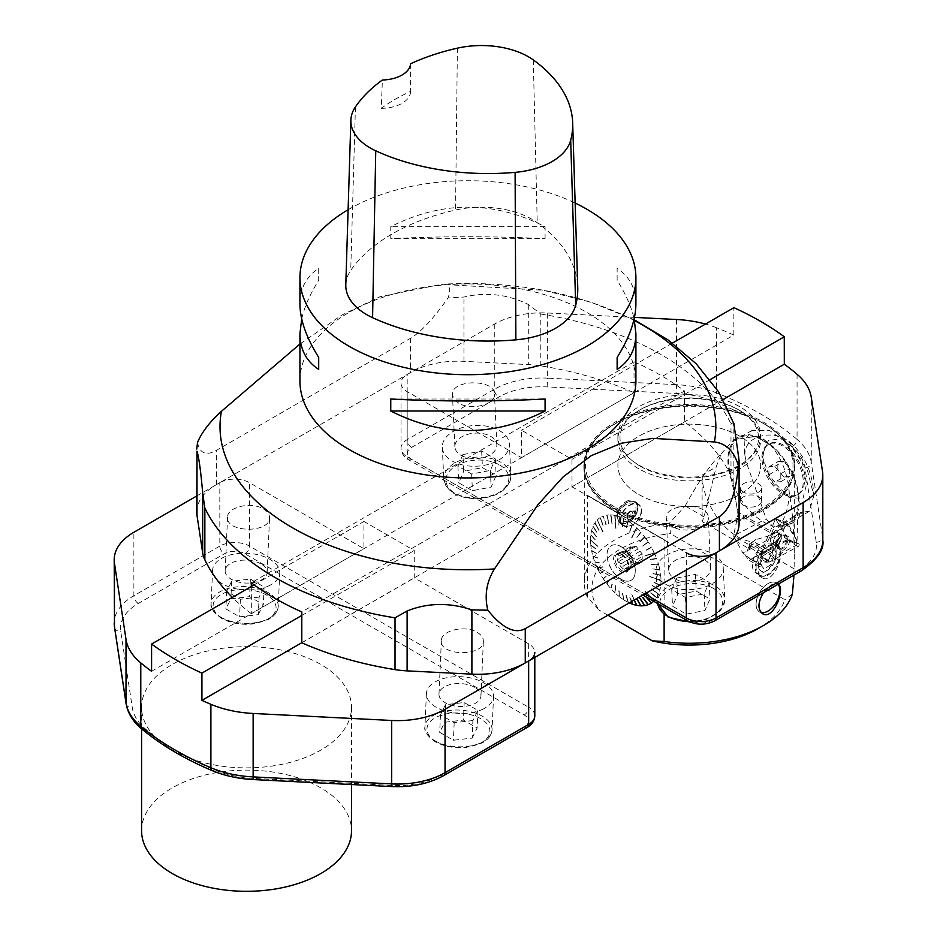 <?xml version="1.0" encoding="UTF-8"?>
<svg xmlns="http://www.w3.org/2000/svg" width="937" height="937" viewBox="0 0 937 937"><rect width="100%" height="100%" fill="white"/><g stroke="black" fill="none" stroke-linecap="round" stroke-linejoin="round"><path stroke-width="0.7" stroke-dasharray="4.68 3.51" d="M251.315 586.48L251.315 613.653L634.044 392.685L634.044 361.823L251.315 582.791M634.044 361.823A272.972 157.603 180 0 1 684.525 390.963L301.796 611.931M684.525 390.963L684.525 421.826A272.972 157.603 180 0 1 730.989 475.656A67.195 38.792 180 0 1 733.167 482.637L738.836 520.035A67.195 38.792 180 0 1 739.094 523.42M301.796 642.794L684.525 421.826M251.315 613.653A272.972 157.603 180 0 1 232.388 597.408M197.508 442.58C199.839 453.496 206.14 456.085 216.424 450.346L410.57 338.245C421.041 332.014 433.526 318.58 448.015 297.943C451.552 288.186 449.338 283.653 441.386 284.321L379.754 296.83L341.782 315.09L299.934 344.031M196.747 512.059A67.195 38.792 180 0 1 216.424 484.628L410.57 372.539A67.195 38.792 180 0 1 463.944 361.331L528.726 364.598A67.195 38.792 180 0 1 540.801 365.863A272.972 157.603 180 0 1 634.044 392.685M540.801 365.863L540.801 314.071L528.726 304.689C508.088 294.347 486.49 291.794 463.944 297.041L448.015 297.943M733.858 423.524L733.167 422.728L730.989 423.875L730.989 475.656M458.603 403.097L454.164 399.326L452.466 394.864C450.732 379.298 494.771 378.583 494.478 394.172C495.814 404.69 470.901 410.886 458.603 403.097M263.414 508.932C267.56 511.403 269.61 514.366 269.551 517.81C269.879 533.399 225.84 532.79 227.55 517.224C227.199 506.976 251.456 501.377 263.414 508.932M672.415 526.547L667.976 522.764L666.277 518.302C664.544 502.747 708.583 502.021 708.29 517.622C709.625 528.128 684.713 534.336 672.415 526.547M477.226 632.381C481.372 634.853 483.41 637.816 483.363 641.248C483.691 656.849 439.652 656.228 441.362 640.662C441.011 630.425 465.267 624.815 477.226 632.381M462.925 454.586L481.653 450.978L495.368 458.896L490.356 470.421L471.639 474.028L457.924 466.111L462.925 454.586L463.71 471.264L482.426 467.657L496.142 475.574L491.14 487.099L472.412 490.707L458.697 482.789L463.71 471.264M457.924 466.111L458.697 482.789M481.653 450.978L482.426 467.657M495.368 458.896L496.142 475.574M490.356 470.421L491.14 487.099M471.639 474.028L472.412 490.707M461.039 455.288A21.001 12.743 -2.7 0 0 484.171 457.303A21.001 12.743 -2.7 0 0 496.844 444.852A21.001 12.743 -2.7 0 0 475.27 433.105A21.001 12.743 -2.7 0 0 454.89 446.808A21.001 12.743 -2.7 0 0 461.039 455.288M452.114 432.121A33.591 20.391 177.3 0 1 488.259 426.511A33.591 20.391 177.3 0 1 509.423 444.267A33.591 20.391 177.3 0 1 476.816 466.193A33.591 20.391 177.3 0 1 442.311 447.394A33.591 20.391 177.3 0 1 452.114 432.121M259.104 597.092L240.376 599.258L226.66 591.341L231.662 581.245L250.39 579.078L264.105 586.995L259.104 597.092L258.319 614.66L239.603 616.827L225.887 608.909L230.889 598.813L249.605 596.646L263.32 604.564L258.319 614.66M264.105 586.995L263.32 604.564M240.376 599.258L239.603 616.827M226.66 591.341L225.887 608.909M231.662 581.245L230.889 598.813M250.39 579.078L249.605 596.646M260.99 563.933A21.001 11.467 2.5 0 0 238.361 560.701A21.001 11.467 2.5 0 0 225.185 570.668A21.001 11.467 2.5 0 0 245.658 583.06A21.001 11.467 2.5 0 0 267.139 572.53A21.001 11.467 2.5 0 0 260.99 563.933M269.915 585.309A33.591 18.353 -177.5 0 1 232.95 588.073A33.591 18.353 -177.5 0 1 212.594 570.118A33.591 18.353 -177.5 0 1 246.97 553.263A33.591 18.353 -177.5 0 1 279.73 573.081A33.591 18.353 -177.5 0 1 269.915 585.309M676.737 578.035L695.453 574.428L709.18 582.345L704.167 593.871L685.451 597.478L671.735 589.56L676.737 578.035L677.521 594.702L696.238 591.095L709.953 599.012L704.952 610.537L686.224 614.145L672.508 606.227L677.521 594.702M671.735 589.56L672.508 606.227M695.453 574.428L696.238 591.095M709.18 582.345L709.953 599.012M704.167 593.871L704.952 610.537M685.451 597.478L686.224 614.145M674.851 578.738A21.001 12.743 -2.7 0 0 697.983 580.741A21.001 12.743 -2.7 0 0 710.656 568.302A21.001 12.743 -2.7 0 0 689.082 556.555A21.001 12.743 -2.7 0 0 668.702 570.258A21.001 12.743 -2.7 0 0 674.851 578.738M665.926 555.559A33.591 20.391 177.3 0 1 702.071 549.949A33.591 20.391 177.3 0 1 723.235 567.717A33.591 20.391 177.3 0 1 690.628 589.642A33.591 20.391 177.3 0 1 656.123 570.844A33.591 20.391 177.3 0 1 665.926 555.559M472.904 720.53L454.187 722.696L440.472 714.779L445.473 704.694L464.202 702.516L477.917 710.433L472.904 720.53L472.131 738.098L453.414 740.265L439.699 732.347L444.7 722.263L463.417 720.084L477.132 728.014L472.131 738.098M477.917 710.433L477.132 728.014M454.187 722.696L453.414 740.265M440.472 714.779L439.699 732.347M445.473 704.694L444.7 722.263M464.202 702.516L463.417 720.084M474.801 687.371A21.001 11.467 2.5 0 0 452.173 684.139A21.001 11.467 2.5 0 0 438.996 694.106A21.001 11.467 2.5 0 0 459.458 706.498A21.001 11.467 2.5 0 0 480.95 695.968A21.001 11.467 2.5 0 0 474.801 687.371M483.726 708.759A33.591 18.353 -177.5 0 1 446.762 711.511A33.591 18.353 -177.5 0 1 426.405 693.556A33.591 18.353 -177.5 0 1 460.781 676.701A33.591 18.353 -177.5 0 1 493.53 696.519A33.591 18.353 -177.5 0 1 483.726 708.759M634.361 319.857L590.825 302.171L543.12 290.224L441.386 284.321A247.907 143.127 0 0 1 634.525 320.641M299.934 380.937A167.981 96.991 180 0 1 403.636 291.337A167.981 96.991 180 0 1 586.703 312.361A167.981 96.991 180 0 1 635.907 380.937M348.119 209.724A167.981 96.991 180 0 1 575.142 203.048M301.702 318.861C304.443 306.844 310.112 293.995 318.697 280.315L318.697 268.31C306.305 276.45 300.051 288.35 299.934 304.01M635.907 304.01C635.778 288.35 629.523 276.45 617.132 268.31L617.132 280.315C625.729 293.995 631.397 306.844 634.138 318.861M545.076 238.701L545.076 226.707C493.635 200.647 442.194 200.647 390.764 226.707L390.764 238.701C442.194 236.077 493.635 236.077 545.076 238.701L390.764 238.701M345.8 284.766A71.399 41.216 180 0 1 350.731 270.442A184.788 106.689 180 0 1 455.546 210.04A71.399 41.216 180 0 1 537.241 222.678A184.788 106.689 180 0 1 577.742 287.448M410.582 63.751L410.605 91.381A180.595 104.265 0 0 0 381.265 108.317L382.39 80.008M410.605 91.381A29.398 16.971 180 0 1 381.265 108.317M545.076 226.707L390.764 226.707M617.132 280.315L617.132 268.31M390.764 399.01L545.076 399.01M318.697 268.31L318.697 280.315M797.059 374.25L797.059 439.394A304.478 175.781 0 0 0 716.465 392.861L716.465 327.716A304.478 175.781 180 0 1 733.835 335.071L521.511 457.654L521.511 430.224L571.992 459.364L571.992 486.795L723.188 399.502M571.992 486.795L686.317 552.807L686.317 569.954M716.465 327.716A83.99 48.49 0 0 0 705.409 324.05M634.454 317.385L547.653 312.993A67.195 38.792 0 0 0 494.279 324.214L407.185 374.495A21.001 12.122 0 0 0 401.024 383.069A21.001 12.122 0 0 0 407.185 391.643L521.511 457.654M733.917 335.106A304.478 175.781 0 0 0 733.835 335.071L733.917 307.676M784.257 336.734L784.257 364.165A304.478 175.781 180 0 1 784.316 364.212L784.257 364.165M744.142 415.114A105.412 60.858 0 0 0 637.675 414.025A105.412 60.858 0 0 0 583.88 467.083A105.412 60.858 0 0 0 614.754 510.115A105.412 60.858 0 0 0 729.63 523.303A105.412 60.858 0 0 0 794.705 467.083A105.412 60.858 0 0 0 783.683 439.992A298.177 172.15 180 0 1 791.847 446.586A77.689 44.859 180 0 1 804.988 467.891L816.268 542.312A60.893 35.161 180 0 1 798.664 570.235L711.558 620.528A14.699 8.492 180 0 1 690.78 620.528L411.636 459.364A14.699 8.492 180 0 1 411.636 447.371L498.742 397.077A60.893 35.161 180 0 1 547.103 386.911L676.01 393.423A77.689 44.859 180 0 1 712.916 401.013A298.177 172.15 180 0 1 744.142 415.114C761.394 420.713 774.571 429.005 783.683 439.992M638.811 494.513A71.399 41.216 0 0 0 716.618 503.45A71.399 41.216 0 0 0 760.68 465.373A71.399 41.216 0 0 0 689.292 424.145A71.399 41.216 0 0 0 617.893 465.373A71.399 41.216 0 0 0 638.811 494.513A71.399 41.216 0 0 0 716.618 503.45A71.399 41.216 0 0 0 760.68 465.373A71.399 41.216 0 0 0 689.292 424.145A71.399 41.216 0 0 0 617.893 465.373A71.399 41.216 0 0 0 638.811 494.513M614.754 508.404A105.412 60.858 0 0 0 729.63 521.593A105.412 60.858 0 0 0 794.705 465.373A105.412 60.858 0 0 0 689.292 404.515A105.412 60.858 0 0 0 583.88 465.373A105.412 60.858 0 0 0 614.754 508.404M638.811 465.021A71.399 41.216 0 0 0 716.618 473.958A71.399 41.216 0 0 0 760.68 435.881A71.399 41.216 0 0 0 689.292 394.664A71.399 41.216 0 0 0 617.893 435.881A71.399 41.216 0 0 0 638.811 465.021M733.847 335.059L733.847 307.629M672.403 343.106L521.511 430.224M710.059 379.649L571.992 459.364M189.789 758.244A104.967 60.6 0 0 0 296.853 760.457A104.967 60.6 0 0 0 351.516 707.271A104.967 60.6 0 0 0 246.548 646.671A104.967 60.6 0 0 0 141.581 707.271A104.967 60.6 0 0 0 153.703 735.533C162.406 744.575 174.446 752.153 189.789 758.244A298.177 172.15 180 0 0 214.608 769.956A6.301 3.034 -67.1 0 1 212.16 770.612M141.581 830.709A104.967 60.6 180 0 1 246.548 770.109A104.967 60.6 180 0 1 351.516 830.709M196.747 495.989L219.82 482.672L219.82 546.107L133.874 595.721L133.874 532.286M534.804 657.423L534.804 652.41A21.001 12.122 0 0 0 528.655 643.836L414.248 577.778L414.248 550.523L363.919 521.464L363.919 548.719L249.511 482.672A21.001 12.122 0 0 0 219.82 482.672M301.796 615.445L414.248 550.523M254.114 584.864L363.919 521.464M151.583 671.314L363.919 548.719M301.796 642.712L414.248 577.778M615.937 507.713A103.726 59.886 0 0 0 762.636 507.713A103.726 59.886 0 0 0 762.636 423.02L762.636 423.02A103.726 59.886 0 0 0 615.937 423.02A103.726 59.886 0 0 0 615.937 507.713M743.638 505.312A10.494 6.067 180 0 1 740.558 501.026A10.494 6.067 180 0 1 751.064 494.97A10.494 6.067 180 0 1 761.558 501.026A10.494 6.067 180 0 1 755.081 506.624A10.494 6.067 180 0 1 743.638 505.312M721.303 453.578L733.87 439.711L755.515 436.431M685.205 505.945C697.515 483.07 709.532 465.595 721.256 453.543L716.149 467.001L702.118 475.106L702.118 521.569L704.074 516.849L716.149 467.001M669.568 523.104A104.991 60.612 0 0 0 584.301 582.638A104.991 60.612 0 0 0 587.37 597.197L599.176 610.186A97.436 56.255 180 0 1 670.423 533.621L669.557 523.104L685.216 505.945M587.358 597.174L587.358 495.333L664.087 539.63L664.122 614.379M755.491 436.443L770.741 445.239C781.622 457.994 787.794 473.853 789.282 492.827C792.608 511.415 794.26 533.516 794.283 559.131L793.967 575.084M755.491 436.361L763.526 439.148L770.776 445.18M763.526 423.536A104.991 60.612 180 0 1 763.538 423.536A104.991 60.612 180 0 1 794.283 466.392A104.991 60.612 180 0 1 689.292 527.016A104.991 60.612 180 0 1 584.301 466.392A104.991 60.612 180 0 1 615.047 423.536A104.991 60.612 180 0 1 763.526 423.536L763.538 423.536M775.859 545.24L778.061 545.732C786.963 549.668 773.821 585.672 762.015 577.684C753.395 573.667 760.668 553.486 770.589 547.454L775.859 545.24M763.514 592.664L770.589 585.133L775.953 583.06L778.378 584.079M628.048 500.639C621.161 503.755 617.401 509.096 616.792 516.674L619.064 522.354C626.42 529.124 645.206 508.44 635.216 501.67L628.048 500.639M758.185 628.586A97.436 56.255 180 0 0 784.878 599.703L670.435 533.645M607.926 615.211L599.188 610.163M792.397 594.046L784.866 599.727M794.189 568.876L751.579 544.28L749.635 549L702.118 521.569M749.635 549L749.635 543.835L752.024 542.453L751.579 544.28M752.024 542.453L755.609 539.653L749.635 543.835M789.259 492.827C788.544 513.218 781.716 527.601 768.785 535.964L755.609 539.653M664.087 539.63L587.394 495.345M590.802 534.945L595.663 540.485A195.165 119.128 137.3 0 1 595.698 540.251L590.802 534.945A49.825 28.766 60 0 1 591.587 530.635L596.33 536.749A195.165 102.941 142.1 0 1 596.389 536.526L591.645 530.424A49.825 28.766 60 0 1 592.945 526.559L597.443 533.387A195.165 85.513 146.6 0 1 597.525 533.2L593.027 526.36A49.825 28.766 60 0 1 594.808 523.01L598.977 530.471A195.165 67.101 150.8 0 1 599.083 530.307L594.925 522.846A49.825 28.766 60 0 1 597.174 520.047L602.678 531.806A175.137 43.079 -25.1 0 1 602.807 531.677L597.174 520.047M591.645 530.424L592.278 531.232L591.587 530.635M593.027 526.36L593.683 527.051L592.945 526.559M594.925 522.846L595.545 523.596L594.808 523.01M597.876 520.726L597.302 519.918A49.825 28.766 60 0 1 599.985 517.716L603.217 526.125A195.165 28.52 158.9 0 1 603.369 526.02L600.137 517.622A49.825 28.766 60 0 1 603.194 516.064L605.864 524.767A195.165 8.972 163 0 1 606.028 524.697L605.864 524.767M600.137 517.622L600.5 518.583L599.985 517.716M615.176 516.299L615.832 528.363L614.754 515.35A49.825 28.766 60 0 0 610.842 514.881L610.936 515.783L610.643 514.87A49.825 28.766 60 0 0 606.953 515.081L607.34 515.994L606.766 515.116A49.825 28.766 60 0 0 603.369 516.006L603.651 516.955L603.194 516.064M614.965 515.397A49.825 28.766 60 0 1 619.029 516.533L618.865 525.13A195.165 63.95 -178.9 0 0 619.076 525.212L619.252 516.615A49.825 28.766 60 0 1 623.421 518.419L622.461 526.676A195.165 79.411 -173.4 0 0 622.683 526.781L623.644 518.524A49.825 28.766 60 0 1 625.74 519.66A49.825 28.766 60 0 1 627.849 520.949L626.103 528.761A195.165 93.243 -167.4 0 0 626.326 528.901L628.071 521.101A49.825 28.766 60 0 1 632.241 524.111L629.711 531.349A195.165 105.237 -160.7 0 0 629.922 531.525L632.452 524.287A49.825 28.766 60 0 1 636.528 527.847L631.679 537.51A175.137 103.375 26.6 0 0 631.889 537.709L636.528 527.847M619.252 516.615L619.38 517.493L619.029 516.533M623.644 518.524L623.691 519.367L623.421 518.419M628.071 521.101L627.802 521.745L627.849 520.949M632.452 524.287L632.1 524.837L632.241 524.111M636.516 528.691L636.738 528.046A49.825 28.766 60 0 1 640.639 532.087L636.61 537.897A195.165 122.97 -145.2 0 0 636.82 538.119L640.849 532.31A49.825 28.766 60 0 1 644.527 536.772L639.807 541.75A195.165 128.428 -136.5 0 0 639.994 541.996L644.715 537.018A49.825 28.766 60 0 1 648.111 541.844L642.759 545.896A195.165 131.485 -127.2 0 0 642.923 546.166L648.287 542.101A49.825 28.766 60 0 1 651.356 547.196L645.417 550.3A195.165 132.105 -117.6 0 0 645.57 550.569L651.508 547.466A49.825 28.766 60 0 1 654.178 552.748L644.703 555.864A175.137 116.891 71.9 0 0 644.832 556.145L654.178 552.748M640.849 532.31L640.545 532.884L640.639 532.087M644.715 537.018L644.34 537.498L644.527 536.772M653.745 553.181L654.307 553.041A49.825 28.766 60 0 1 656.568 558.429L649.704 559.53A195.165 125.991 -99.1 0 0 649.809 559.822L656.673 558.721A49.825 28.766 60 0 1 658.465 564.144L651.262 564.226A195.165 119.362 -90.6 0 0 651.344 564.507L658.547 564.425A49.825 28.766 60 0 1 659.847 569.801L652.398 568.864A195.165 110.484 -82.9 0 0 652.457 569.146L659.894 570.083A49.825 28.766 60 0 1 660.69 575.295L653.089 573.385A195.165 99.486 -75.8 0 0 653.112 573.655L660.714 575.564A49.825 28.766 60 0 1 660.972 580.565L649.728 576.36A175.137 77.666 110.5 0 0 649.728 576.618L660.972 580.565M656.673 558.721L655.947 558.464L656.568 558.429M658.547 564.425L657.879 564.355L658.465 564.144M659.894 570.083L659.156 569.602L659.847 569.801M660.714 575.564L660.011 575.271L660.69 575.295M660.269 580.413L660.972 580.823A49.825 28.766 60 0 1 660.714 585.508L653.112 581.772A195.165 71.868 -63.8 0 0 653.089 582.018L660.69 585.754A49.825 28.766 60 0 1 659.894 590.064L652.457 585.52A195.165 55.681 -58.6 0 0 652.398 585.73L659.847 590.287A49.825 28.766 60 0 1 658.547 594.152L651.344 588.869A195.165 38.253 -53.8 0 0 651.262 589.068L658.465 594.339A49.825 28.766 60 0 1 656.673 597.701L649.809 591.786A195.165 19.841 -49.3 0 0 649.704 591.95L656.568 597.865A49.825 28.766 60 0 1 654.307 600.652L644.832 591.188A175.137 0.668 135 0 0 644.703 591.317L654.307 600.652M660.69 585.754L659.988 585.238L660.714 585.508M659.847 590.287L659.156 589.678L659.894 590.064M658.465 594.339L657.879 593.461L658.547 594.152M656.568 597.865L655.947 597.103L656.673 597.701M653.604 599.973L654.178 600.793A49.825 28.766 60 0 1 653.698 601.249M650.84 602.222L651.508 602.983M647.666 603.803L648.287 604.634M644.34 604.681L639.936 598.193L644.715 605.583M640.545 604.915L636.75 598.356L640.849 605.829M636.305 604.412L636.738 605.349M632.112 603.217L632.452 604.166M629.289 602.878A49.825 28.766 60 0 1 628.071 602.292L626.326 595.592A195.165 126.671 -14.6 0 1 626.103 595.475L627.849 602.175A49.825 28.766 60 0 1 623.644 599.75L622.683 593.508A195.165 140.503 -8.7 0 1 622.461 593.355L623.421 599.61A49.825 28.766 60 0 1 619.252 596.588L619.076 590.907A195.165 152.497 -1.7 0 1 618.865 590.743L619.029 596.412A49.825 28.766 60 0 1 614.965 592.863L615.832 585.484A175.137 145.785 -173.2 0 1 615.621 585.285L614.965 592.863M627.849 602.175L628.024 601.449L628.071 602.292M623.421 599.61L623.468 598.813L623.644 599.75M619.029 596.412L619.158 595.686L619.252 596.588M614.965 592.008L614.754 592.652A49.825 28.766 60 0 1 610.842 588.612L612.166 584.372A195.165 170.229 17.4 0 1 611.966 584.138L610.643 588.389A49.825 28.766 60 0 1 606.953 583.927L608.98 580.518A195.165 175.687 30.7 0 1 608.792 580.272L606.766 583.681A49.825 28.766 60 0 1 603.369 578.867L606.028 576.36A195.165 178.744 46.7 0 1 605.864 576.103L603.194 578.597A49.825 28.766 60 0 1 600.137 573.514L603.369 571.968A195.165 179.365 64.5 0 1 603.217 571.687L599.985 573.233A49.825 28.766 60 0 1 597.302 567.951L602.807 567.131A175.137 159.302 -98.4 0 1 602.678 566.85L597.302 567.951M606.766 583.681L607.153 583.212L606.953 583.927M597.747 567.517L597.174 567.67A49.825 28.766 60 0 1 594.925 562.27L599.083 562.727A195.165 173.251 96.3 0 1 598.977 562.446L594.808 561.977A49.825 28.766 60 0 1 593.027 556.555L597.525 558.042A195.165 166.622 108.2 0 1 597.443 557.749L592.945 556.273A49.825 28.766 60 0 1 591.645 550.909L596.389 553.404A195.165 157.744 117.7 0 1 596.33 553.123L591.587 550.628A49.825 28.766 60 0 1 590.802 545.404L595.698 548.883A195.165 146.746 125.4 0 1 595.663 548.602L590.767 545.135A49.825 28.766 60 0 1 590.509 540.134L597.783 546.634A175.137 120.077 -48.2 0 1 597.783 546.376L590.509 540.134M594.808 561.977L595.428 561.942L594.925 562.27M592.945 556.273L593.601 556.355L593.027 556.555M591.587 550.628L592.278 550.815L591.645 550.909M590.767 545.135L591.47 545.439L590.802 545.404M591.212 540.286L590.509 539.876A49.825 28.766 60 0 1 590.767 535.191M704.074 516.849L685.228 505.968M767.965 545.943A17.85 10.307 -60 0 1 776.89 545.053A17.85 10.307 -60 0 1 776.89 565.667A17.85 10.307 -60 0 1 759.04 575.974A17.85 10.307 -60 0 1 756.311 561.661A17.85 10.307 -60 0 1 767.965 545.943M774.782 558.721A16.796 9.698 120 0 0 776.152 551.518A16.796 9.698 120 0 0 772.674 543.835A16.796 9.698 120 0 0 764.276 544.666A16.796 9.698 120 0 0 753.301 559.471A16.796 9.698 120 0 0 755.878 572.929A16.796 9.698 120 0 0 764.276 572.097A16.796 9.698 120 0 0 774.782 558.721M767.965 546.798A16.796 9.698 -60 0 1 776.363 545.966A16.796 9.698 -60 0 1 776.363 565.362A16.796 9.698 -60 0 1 759.567 575.06A16.796 9.698 -60 0 1 756.991 561.603A16.796 9.698 -60 0 1 767.965 546.798M702.118 475.106A50.399 29.094 -120 0 0 752.188 541.633M767.965 583.622A16.831 9.721 120 0 0 756.967 598.462A16.831 9.721 120 0 0 759.544 611.955A16.831 9.721 120 0 0 761.16 612.575A16.819 9.71 120 0 1 759.567 611.943A16.819 9.71 120 0 0 767.965 611.1A16.819 9.71 120 0 0 778.952 596.283A16.819 9.71 120 0 0 776.375 582.814A16.831 9.721 120 0 0 767.965 583.622M775.473 603.709A16.831 9.721 120 0 0 777.206 600.699M778.061 584.266A16.831 9.721 120 0 0 776.386 582.791A16.819 9.71 120 0 0 756.92 598.72A16.819 9.71 120 0 0 759.567 611.943L759.567 611.943A16.819 9.71 120 0 1 759.556 592.524A16.819 9.71 120 0 1 776.375 582.814L776.386 582.814A16.819 9.71 120 0 1 778.05 584.266M620.517 519.578A13.13 8.62 -52 0 1 627.45 506.554A13.13 8.62 -52 0 1 639.139 504.727A13.13 8.62 -52 0 1 637.863 520.375A13.13 8.62 -52 0 1 622.988 525.423A13.13 8.62 -52 0 1 620.517 519.578M634.7 513.523A4.521 2.975 128 0 0 631.304 511.286A4.521 2.975 128 0 0 627.45 516.228A4.521 2.975 128 0 0 630.87 518.852A4.521 2.975 128 0 0 634.7 513.523M635.298 513.277A5.259 3.455 -52 0 1 631.081 519.367A5.259 3.455 -52 0 1 626.841 516.908A5.259 3.455 -52 0 1 631.058 510.794A5.259 3.455 -52 0 1 635.298 513.277M627.813 515.608A3.151 2.073 128 0 0 628.411 516.99A3.151 2.073 128 0 0 631.971 515.783A3.151 2.073 128 0 0 632.288 512.024A3.151 2.073 128 0 0 629.477 512.469A3.151 2.073 128 0 0 627.813 515.608M627.567 515.409A3.151 2.073 128 0 0 628.153 516.802A3.151 2.073 128 0 0 631.725 515.584A3.151 2.073 128 0 0 632.03 511.836A3.151 2.073 128 0 0 629.219 512.281A3.151 2.073 128 0 0 627.567 515.409M619.134 515.994A10.494 6.887 128 0 0 631.831 517.927A10.494 6.887 128 0 0 631.761 503.11A10.494 6.887 128 0 0 619.134 515.994M637.535 508.041A12.392 8.128 -52 0 1 625.834 523.045A12.392 8.128 -52 0 1 618.233 512.808A12.392 8.128 -52 0 1 625.752 503.181A12.392 8.128 -52 0 1 637.535 508.041M637.828 508.065A12.603 8.269 128 0 0 635.45 502.513A12.603 8.269 128 0 0 625.846 503.122A12.603 8.269 128 0 0 618.197 512.914A12.603 8.269 128 0 0 619.943 522.377A12.603 8.269 128 0 0 631.187 520.609A12.603 8.269 128 0 0 637.828 508.065M641.201 510.747A12.603 8.269 -52 0 1 634.536 523.256A12.603 8.269 -52 0 1 623.316 525.013A12.603 8.269 -52 0 1 624.546 509.986A12.603 8.269 -52 0 1 638.823 505.148A12.603 8.269 -52 0 1 641.201 510.7A12.603 8.269 -52 0 1 641.201 510.747M748.745 546.927L745.547 555.782L749.19 560.373L756.042 556.121L759.251 547.267L755.597 542.675L748.745 546.927L763.596 555.5L760.387 564.343L764.042 568.946L770.893 564.695L774.091 555.84L770.448 551.237L763.596 555.5M749.19 560.373L764.042 568.946M745.547 555.782L760.387 564.343M756.042 556.121L770.893 564.695M759.251 547.267L774.091 555.84M755.597 542.675L770.448 551.237M775.122 560.349A12.603 7.273 120 0 0 776.152 554.95A12.603 7.273 120 0 0 767.239 549.808A12.603 7.273 120 0 0 758.338 565.234A12.603 7.273 120 0 0 767.239 570.375A12.603 7.273 120 0 0 775.122 560.349M763.526 439.652A50.399 29.094 60 0 1 796.45 484.066A50.399 29.094 60 0 1 788.731 524.439A50.399 29.094 60 0 1 777.956 526.758A50.399 29.094 60 0 1 734.139 487.099A50.399 29.094 60 0 1 738.333 437.157A50.399 29.094 60 0 1 763.526 439.652M642.126 556.531A8.609 4.966 60 0 1 642.126 559.073L642.126 561.802L640.076 561.977A8.609 4.966 60 0 1 638.179 562.153L636.141 562.329L634.091 559.799A8.609 4.966 60 0 1 632.194 557.421L630.144 554.88L630.144 552.162A8.609 4.966 60 0 1 630.144 549.621L630.144 546.903L632.194 546.716A8.609 4.966 60 0 1 634.091 546.552L636.141 546.365L638.179 548.906A8.609 4.966 60 0 1 640.076 551.272L642.126 553.814L642.126 556.531L630.964 562.973A8.609 4.966 -120 0 1 631.069 564.308L631.069 565.339A9.874 5.692 60 0 1 629.02 569.848A9.874 5.692 60 0 1 619.158 564.156A9.874 5.692 60 0 1 619.158 552.76A9.874 5.692 60 0 1 624.089 553.252A9.874 5.692 60 0 1 631.069 565.339M621.126 579.312A19.946 11.513 -120 0 0 631.093 580.296A19.946 11.513 -120 0 0 631.093 557.257A19.946 11.513 -120 0 0 611.147 545.744A19.946 11.513 -120 0 0 608.09 561.731A19.946 11.513 -120 0 0 621.126 579.312M621.208 546.681A19.946 11.513 60 0 1 634.244 564.261A19.946 11.513 60 0 1 631.187 580.249A19.946 11.513 60 0 1 621.208 579.253A19.946 11.513 60 0 1 608.183 561.673A19.946 11.513 60 0 1 611.24 545.697A19.946 11.513 60 0 1 621.208 546.681M621.126 554.364A10.6 6.114 60 0 1 628.118 570.153A10.6 6.114 60 0 1 615.82 566.077A10.6 6.114 60 0 1 618.443 553.392A10.6 6.114 60 0 1 621.126 554.364M622.016 554.446A9.874 5.692 60 0 1 628.528 569.146A9.874 5.692 60 0 1 626.947 571.055A9.874 5.692 60 0 1 617.073 565.351A9.874 5.692 60 0 1 617.073 553.954A9.874 5.692 60 0 1 619.521 553.544A9.874 5.692 60 0 1 622.016 554.446M640.076 551.272L628.926 557.714A8.609 4.966 -120 0 0 627.029 555.348L638.179 548.906M642.126 559.073L630.964 565.515A8.609 4.966 -120 0 0 631.069 564.308M642.126 553.814L630.144 560.736L630.964 562.973M628.926 557.714L630.144 560.736M638.179 562.153L627.029 568.595A8.609 4.966 -120 0 0 628.926 568.419L640.076 561.977M642.126 561.802L630.144 568.712L628.926 568.419M630.964 565.515L630.144 568.712M632.194 557.421L621.032 563.863A8.609 4.966 -120 0 0 622.941 566.229L634.091 559.799M636.141 562.329L624.159 569.251L622.941 566.229M627.029 568.595L624.159 569.251M630.144 549.621L618.994 556.063A8.609 4.966 -120 0 0 618.994 558.604L630.144 552.162M630.144 554.88L618.174 561.802L618.994 558.604M621.032 563.863L618.174 561.802M634.091 546.552L622.941 552.994A8.609 4.966 -120 0 0 621.032 553.158L632.194 546.716M630.144 546.903L618.174 553.814L621.032 553.158M618.994 556.063L618.174 553.814M636.141 546.365L624.159 553.287L627.029 555.348M622.941 552.994L624.159 553.287M614.754 515.35L615.621 528.327A175.137 42.27 -3.9 0 0 615.832 528.363M610.842 514.881L612.166 523.783A195.165 29.152 171.5 0 1 611.966 523.771L610.643 514.87M606.953 515.081L608.98 523.947A195.165 10.354 167.1 0 1 608.792 523.982L606.766 515.116M603.369 516.006L603.651 516.955M597.302 519.918L602.807 531.677M590.509 539.876L597.783 546.376M597.174 567.67L602.678 566.85M614.754 592.652L615.621 585.285M631.374 601.683L629.711 597.045A195.165 111.21 -19.8 0 0 629.922 597.127L631.526 601.589L629.922 597.127M634.15 600.078L631.889 594.679A175.137 84.681 155.6 0 1 631.679 594.632M645.816 596.705L645.417 596.237A195.165 18.74 -40.9 0 0 645.57 596.131L646.296 596.974L645.57 596.131M654.178 600.793L644.703 591.317M660.972 580.823L649.728 576.618M654.307 553.041L644.832 556.145M636.738 528.046L631.889 537.709M627.802 521.745L626.103 528.761M628.024 521.886L626.244 528.702M623.468 519.25L622.461 526.676M623.691 519.367L622.613 526.629M619.158 517.411L618.865 525.13M619.38 517.493L619.006 525.095M615.996 528.316L614.965 516.252M610.936 515.783L611.966 523.771M611.147 515.795L612.13 523.736M607.153 516.018L608.792 523.982M607.34 515.994L608.956 523.935M606.192 524.65L603.815 516.896M600.5 518.583L603.217 526.125M600.652 518.477L603.393 526.079M602.983 531.63L597.747 520.855M595.428 523.76L598.977 530.471M595.545 523.596L599.153 530.424M593.601 527.238L597.443 533.387M593.683 527.051L597.619 533.34M592.278 531.232L596.33 536.749M592.325 531.021L596.506 536.69M591.47 535.695L595.663 540.485M591.505 535.46L595.838 540.426M597.958 546.306L591.212 540.544M591.505 545.709L595.698 548.883M591.47 545.439L595.873 548.813M592.325 551.097L596.389 553.404M592.278 550.815L596.564 553.322M593.683 556.637L597.525 558.042M593.601 556.355L597.701 557.96M595.545 562.235L599.083 562.727M595.428 561.942L599.258 562.645M602.854 566.768L597.876 567.799M600.652 573.245L603.369 571.968M600.5 572.975L603.545 571.875M603.815 578.492L606.028 576.36M603.651 578.234L606.192 576.255M607.34 583.458L608.98 580.518M607.153 583.212L609.144 580.413M611.147 588.049L612.166 584.372M610.936 587.827L612.329 584.255M615.773 585.168L615.176 592.207M619.38 595.862L619.076 590.907M619.158 595.686L619.228 590.802M623.691 598.966L622.683 593.508M623.468 598.813L622.836 593.39M628.024 601.449L626.326 595.592M627.802 601.331L626.466 595.463M632.323 603.287L630.062 596.998M631.807 594.503L636.516 604.447M647.83 603.744L643.051 597.373M650.992 602.128L645.687 596.014M644.949 591.071L653.745 599.844M656.052 596.939L649.809 591.786M655.947 597.103L649.927 591.669M657.879 593.461L651.344 588.869M657.797 593.66L651.461 588.752M659.215 589.467L652.457 585.52M659.156 589.678L652.562 585.402M660.011 585.004L653.112 581.772M659.988 585.238L653.23 581.666M649.845 576.524L660.269 580.155M659.988 574.99L653.089 573.385M660.011 575.271L653.206 573.292M659.156 569.602L652.398 568.864M659.215 569.883L652.515 568.771M657.797 564.062L651.262 564.226M657.879 564.355L651.379 564.133M655.947 558.464L649.704 559.53M656.052 558.757L649.821 559.448M644.949 556.063L653.604 552.9M650.84 547.454L645.417 550.3M650.992 547.723L645.534 550.23M647.666 542.207L642.759 545.896M647.83 542.464L642.876 545.838M644.152 537.252L639.807 541.75M644.34 537.498L639.936 541.68M640.346 532.649L636.61 537.897M640.545 532.884L636.75 537.838M632.018 537.662L636.305 528.491M632.1 524.837L629.711 531.349M632.323 525.013L629.84 531.302M742.045 491.011A10.494 6.067 0 0 0 743.638 492.194A10.494 6.067 0 0 0 755.081 493.506A10.494 6.067 0 0 0 761.558 487.908A10.494 6.067 0 0 0 758.478 483.621A10.494 6.067 0 0 0 747.047 482.309A10.494 6.067 0 0 0 740.558 487.908A10.494 6.067 0 0 0 742.045 491.011M638.811 468.793A71.399 41.216 180 0 1 617.893 439.652A71.399 41.216 180 0 1 638.811 410.5A71.399 41.216 180 0 1 739.773 410.5A71.399 41.216 180 0 1 760.68 439.652A71.399 41.216 180 0 1 716.618 477.729A71.399 41.216 180 0 1 638.811 468.793M640.299 466.228A69.291 40.01 0 0 0 738.286 466.228A69.291 40.01 0 0 0 738.286 409.645A69.291 40.01 0 0 0 640.287 409.645A69.291 40.01 0 0 0 640.299 466.228M760.715 554.786L787.806 540.239L788.216 539.243L775.496 518.957L760.364 554.2L763.116 557.691L768.527 562.001A1.663 0.96 -60 0 1 768.422 560.467L763.081 557.105L760.364 554.2M771.022 537.288A5.88 3.397 -60 0 1 777.487 532.708A5.88 3.397 -60 0 1 777.487 539.501A5.88 3.397 -60 0 1 771.608 542.898A5.88 3.397 -60 0 1 771.022 537.288M788.767 525.118L797.094 540.298L797.598 520.023L788.767 525.118L788.169 523.924L785.92 525.142L783.566 523.736A1.663 0.96 -60 0 1 785.323 522.401A1.663 0.96 -60 0 1 785.616 522.635L799.027 544.034A1.663 0.96 -60 0 1 797.949 546.658L769.382 561.989A1.663 0.96 -60 0 1 768.527 562.001M797.094 540.298L785.616 522.635A1.663 0.96 -60 0 0 785.37 522.424A1.663 0.96 -60 0 0 783.566 523.736L768.422 560.467M779.197 542.558A8 4.615 -60 0 1 787.865 536.257A8 4.615 -60 0 1 787.994 545.557A8 4.615 -60 0 1 779.877 550.101A8 4.615 -60 0 1 779.197 542.558M797.949 546.658L787.806 540.239M787.982 523.713L778.881 519.871L774.723 519.379M778.998 519.965L775.496 518.957M791.999 542.347L792.409 541.352L788.216 539.243M775.367 518.864L785.323 522.401M763.081 557.105L763.116 557.691M796.579 540.134L796.813 544.983L787.525 539.443L750.619 559.26L742.83 553.017L779.151 533.985L787.525 539.443M778.225 520.375L783.566 523.736L768.551 560.162L796.813 544.983M768.551 560.162L785.92 525.142M750.619 559.26L760.352 564.882L768.797 560.314M779.151 533.985L766.185 518.84L733.495 535.976L742.83 553.017M744.903 455.441C743.837 436.326 769.218 430.692 783.859 438.317L788.79 441.163C804.473 454.562 812.801 472.576 813.749 495.193L807.425 470.327L790.84 445.778L769.722 430.598L751.896 430.54L744.903 439.98L744.247 455.441L744.903 455.441L746.309 462.257L766.185 518.84M788.79 441.163L802.142 461.437L806.581 484.288L802.962 498.402L789.692 497.535L770.12 478.901L762.004 455.429L768.457 440.507L783.859 438.317M813.902 495.474L809.392 511.321L803.595 512.012L779.643 525.844A21.001 12.122 60 0 0 775.988 526.817A21.001 12.122 60 0 0 772.24 531.982L771.561 533.469L738.098 514.144L733.495 535.976M797.598 520.023L800.819 512.516L803.595 512.012M738.098 514.144L738.122 512.281L772.24 531.982M746.309 462.257L729.829 471.768L738.122 512.281M774.864 482.168L768.926 474.79L768.926 466.86L774.864 466.333L780.814 473.724L780.814 481.641L774.864 482.168L783.777 477.027L789.715 476.5L789.715 468.582L783.777 461.191L777.839 461.718L777.839 469.636L783.777 477.027M780.814 473.724L789.715 468.582M774.864 466.333L783.777 461.191M780.814 481.641L789.715 476.5M768.926 474.79L777.839 469.636M768.926 466.86L777.839 461.718M783.777 492.944A29.188 16.854 -120 0 0 798.371 494.385A29.188 16.854 -120 0 0 798.371 460.688A29.188 16.854 -120 0 0 769.183 443.833A29.188 16.854 -120 0 0 764.709 467.223A29.188 16.854 -120 0 0 783.777 492.944M782.594 445.965A29.188 16.854 -120 0 0 768 444.513A29.188 16.854 -120 0 0 761.957 457.315A29.188 16.854 -120 0 0 782.594 493.623A29.188 16.854 -120 0 0 783.086 493.904A29.188 16.854 -120 0 0 797.188 495.076A29.188 16.854 -120 0 0 801.662 471.686A29.188 16.854 -120 0 0 782.594 445.965M760.352 564.882L762.238 552.408L771.561 533.469M762.238 552.408L733.472 535.8M729.829 471.768A49.345 28.485 60 0 1 738.86 438.059A49.345 28.485 60 0 1 788.204 466.556A49.345 28.485 60 0 1 788.204 523.537A49.345 28.485 60 0 1 779.643 525.844M216.424 484.628L216.424 450.346M410.57 338.245L410.57 372.539M463.944 361.331L463.944 297.041M528.726 304.689L528.726 364.598M540.801 314.071A272.972 157.603 180 0 1 730.989 423.875M733.167 482.637L733.167 422.728M738.836 455.745L738.836 520.035M499.667 464.998A31.495 19.115 177.3 0 1 485.589 497.406A31.495 19.115 177.3 0 1 447.008 475.141A31.495 19.115 177.3 0 1 499.667 464.998M501.072 462.386A33.591 20.391 -2.7 0 0 453.59 463.792A33.591 20.391 -2.7 0 0 443.787 479.076A33.591 20.391 -2.7 0 0 478.292 497.875A33.591 20.391 -2.7 0 0 510.899 475.949A33.591 20.391 -2.7 0 0 501.072 462.386M222.362 618.233A31.495 17.206 -177.5 0 1 236.44 589.853A31.495 17.206 -177.5 0 1 275.01 612.13A31.495 17.206 -177.5 0 1 222.362 618.233M220.956 617.237A33.591 18.353 2.5 0 0 268.439 618.701A33.591 18.353 2.5 0 0 278.242 606.462A33.591 18.353 2.5 0 0 245.494 586.644A33.591 18.353 2.5 0 0 211.118 603.498A33.591 18.353 2.5 0 0 220.956 617.237M713.479 588.436A31.495 19.115 177.3 0 1 699.4 620.856A31.495 19.115 177.3 0 1 660.819 598.579A31.495 19.115 177.3 0 1 713.479 588.436M688.601 621.372A33.591 20.391 -2.7 0 0 724.711 599.387A33.591 20.391 -2.7 0 0 714.872 585.824A33.591 20.391 -2.7 0 0 667.402 587.241A33.591 20.391 -2.7 0 0 657.598 602.514A33.591 20.391 -2.7 0 0 657.68 603.557L656.123 570.844M436.173 741.671A31.495 17.206 -177.5 0 1 450.252 713.291A31.495 17.206 -177.5 0 1 488.821 735.568A31.495 17.206 -177.5 0 1 436.173 741.671M434.768 740.687A33.591 18.353 2.5 0 0 482.25 742.139A33.591 18.353 2.5 0 0 492.054 729.911A33.591 18.353 2.5 0 0 459.306 710.082A33.591 18.353 2.5 0 0 424.929 726.936A33.591 18.353 2.5 0 0 434.768 740.687M533.282 59.909L537.241 222.678M355.439 106.912L350.731 270.442M457.385 48.162L455.546 210.04M822.545 471.709L822.545 536.854L811.266 462.433L811.266 397.288M407.185 391.643L407.185 456.799L644.75 593.953M494.279 324.214L494.279 389.359L407.185 439.652L407.185 374.495M676.561 319.505L676.561 384.662L547.653 378.15L547.653 312.993M547.103 386.911L547.653 378.15A67.195 38.792 0 0 0 494.279 389.359A6.301 3.643 60 0 0 498.742 397.077M822.803 540.239A67.195 38.792 0 0 0 822.545 536.854A6.301 5.118 -8.6 0 1 816.268 542.312M804.988 467.891A6.301 5.118 -8.6 0 0 811.266 462.433A83.99 48.49 0 0 0 797.059 439.394A6.301 4.252 -49.7 0 1 791.847 446.586M712.916 401.013A6.301 2.893 111.4 0 0 716.465 392.861A83.99 48.49 0 0 0 676.561 384.662L676.01 393.423M411.636 447.371A6.301 3.643 60 0 1 407.185 439.652A21.001 12.122 0 0 0 401.024 448.226A21.001 12.122 0 0 0 407.185 456.799A6.301 3.643 -60 0 0 408.485 459.68L642.899 595.018M687.629 620.844A6.301 3.643 120 0 0 690.78 620.528M411.636 459.364A6.301 3.643 -60 0 1 408.485 459.68C404.034 457.361 401.551 453.543 401.024 448.226L401.024 383.069M714.708 620.844A6.301 3.643 60 0 1 711.558 620.528M801.814 570.551A6.301 3.643 60 0 1 798.664 570.235M528.655 643.836L528.655 707.271L249.511 546.107L249.511 482.672M153.703 735.533A298.177 172.15 180 0 1 145.949 729.408A77.689 44.859 180 0 1 132.293 707.669L120.732 631.362A60.893 35.161 180 0 1 138.336 603.44L224.271 553.826A14.699 8.492 180 0 1 245.061 553.826L524.205 714.99A14.699 8.492 180 0 1 524.205 726.983L440.589 775.262A60.893 35.161 180 0 1 392.228 785.429L253.693 778.424A77.689 44.859 180 0 1 214.608 769.956M138.336 603.44A6.301 3.643 -120 0 1 133.874 595.721A67.195 38.792 0 0 0 114.197 623.152M245.061 553.826A6.301 3.643 -60 0 0 249.511 546.107A21.001 12.122 0 0 0 219.82 546.107A6.301 3.643 -120 0 0 224.271 553.826M534.804 715.845A21.001 12.122 0 0 0 528.655 707.271A6.301 3.643 -60 0 1 524.205 714.99M524.205 726.983A6.301 3.643 -120 0 0 527.355 727.299M440.589 775.262A6.301 3.643 -120 0 0 443.74 775.567M392.228 785.429L391.9 786.576M253.693 778.424L253.365 779.572M114.501 627.169A6.301 5.118 171.4 0 0 120.732 631.362M145.949 729.408A6.301 4.216 -50.4 0 1 141.932 729.115M126.062 703.476A6.301 5.118 171.4 0 0 132.293 707.669M769.382 561.989L763.444 557.679M799.027 544.034L792.409 541.352M774.091 539.068A5.88 3.397 -60 0 1 780.568 534.477A5.88 3.397 -60 0 1 780.568 541.27A5.88 3.397 -60 0 1 774.688 544.666A5.88 3.397 -60 0 1 774.091 539.068M777.663 541.645A7.906 4.556 -60 0 1 786.225 535.425A7.906 4.556 -60 0 1 787.139 543.015A7.906 4.556 -60 0 1 778.331 549.094A7.906 4.556 -60 0 1 777.663 541.645M777.124 541.246A7.566 4.369 120 0 0 776.562 546.728A7.566 4.369 120 0 0 785.44 544.081A7.566 4.369 120 0 0 783.285 535.074A7.566 4.369 120 0 0 777.124 541.246M784.679 527.472L770.343 535.753M496.844 444.852L494.478 394.172M454.89 446.808L452.466 394.864M442.311 447.394L443.787 479.076C446.527 491.972 457.912 498.519 477.929 498.718C498.273 496.868 509.259 489.278 510.899 475.949L509.423 444.267M267.139 572.53L269.551 517.81M225.185 570.668L227.55 517.224M212.594 570.118L211.118 603.498C210.052 607.691 213.472 612.622 221.39 618.291C230.197 623.093 240.446 625.014 252.123 624.054L268.205 619.556C274.447 616.218 277.797 611.861 278.242 606.462L279.73 573.081M710.656 568.302L708.29 517.622M668.702 570.258L666.277 518.302M723.235 567.717L724.711 599.387L722.989 606.883L720.003 611.088L706.041 619.591L690.428 622.191M480.95 695.968L483.363 641.248M438.996 694.106L441.362 640.662M426.405 693.556L424.929 726.936C423.864 731.129 427.284 736.06 435.201 741.741C444.009 746.531 454.258 748.452 465.935 747.492L482.005 743.006C488.259 739.668 491.609 735.299 492.054 729.911L493.53 696.519M794.705 467.083L794.705 465.373M583.88 467.083L583.88 465.373M760.68 439.652L760.68 435.881M617.893 439.652L617.893 435.881M141.581 707.271L141.581 728.822M351.516 707.271L351.516 784.527M584.301 466.392L584.301 582.638M794.283 466.392L794.283 559.131M615.937 423.02L615.047 423.536M778.061 545.732L776.89 545.053M762.015 577.684L759.04 575.974M776.363 545.966L772.674 543.835M759.567 575.06L755.878 572.929M777.663 583.528L776.386 582.791M762.531 613.676L759.544 611.955M619.064 522.354L622.988 525.423M635.216 501.67L639.139 504.727M631.304 511.286A5.88 5.88 0 0 0 627.45 516.228M619.943 522.377L623.316 525.013M635.45 502.513L638.823 505.148M776.152 554.95L776.152 551.518M767.239 570.375L764.276 572.097M738.333 437.157L733.882 439.734M788.731 524.439L768.785 535.964M619.521 553.544L618.443 553.392M628.528 569.146L628.118 570.153M626.947 571.055L629.02 569.848M617.073 553.954L619.158 552.76M761.558 501.026L761.558 487.908M740.558 501.026L740.558 487.908M640.287 409.645L638.811 410.5M738.286 409.645L739.773 410.5M763.093 557.667L760.375 554.763M787.865 536.257L780.568 534.477L777.487 532.708M779.877 550.101L774.688 544.666L771.608 542.898M769.183 443.833L768 444.513M798.371 494.385L797.188 495.076M800.807 512.492L775.988 526.817M783.086 493.904L789.68 497.535M761.957 457.315L761.992 455.429M751.884 430.54L738.86 438.059M809.381 511.309L788.204 523.537M785.37 522.424L787.912 523.678"/><path stroke-width="1.41" d="M738.333 465.56C736.002 493.202 729.689 510.208 719.405 516.556L525.259 628.645C514.788 634.279 502.314 628.13 487.826 610.186C484.3 595.616 486.514 581.865 494.455 568.935L538.049 504.551L563.172 476.886L591.282 455.628L621.699 443.166L652.831 438.364L714.404 441.948C726.198 443.47 734.186 451.341 738.333 465.56L739.094 460.418L739.094 523.42A67.195 38.792 180 0 1 719.405 550.851L525.259 662.939A67.195 38.792 180 0 1 471.897 674.148L407.115 670.88A67.195 38.792 180 0 1 395.027 669.615A272.972 157.603 180 0 1 301.796 642.794L301.796 611.931A272.972 157.603 180 0 1 251.315 582.791L251.315 586.48M395.027 669.615L395.027 617.834L407.115 610.971C427.752 602.714 449.35 602.35 471.897 609.858L487.826 610.186M232.388 597.408A272.972 157.603 180 0 1 204.852 559.822A67.195 38.792 180 0 1 202.673 552.842L197.004 515.444A67.195 38.792 180 0 1 196.747 512.059L197.004 451.154C198.972 457.818 200.869 471.744 202.673 492.932L204.852 508.03L204.852 559.822M299.934 344.031L221.437 411.308C209.665 421.978 201.689 432.39 197.508 442.58L196.747 449.069M739.094 460.418L733.858 423.524M634.138 318.861L635.907 333.701L635.907 380.937A167.981 96.991 180 0 1 467.914 477.929A167.981 96.991 180 0 1 299.934 380.937L299.934 333.701L301.702 318.861M575.142 203.048A167.981 96.991 180 0 1 586.703 209.127A167.981 96.991 180 0 1 635.907 277.703A167.981 96.991 180 0 1 467.914 374.695A167.981 96.991 180 0 1 299.934 277.703A167.981 96.991 180 0 1 348.119 209.724M299.934 277.703L299.934 304.01C300.051 319.775 306.305 337.578 318.697 357.407L318.697 369.401C306.305 361.26 300.051 349.36 299.934 333.701M635.907 333.701C635.778 349.36 629.523 361.26 617.132 369.401L617.132 357.407C629.523 337.578 635.778 319.775 635.907 304.01L635.907 277.703M390.764 411.003L390.764 399.01C442.194 401.633 493.635 401.633 545.076 399.01L545.076 411.003C493.635 437.064 442.194 437.064 390.764 411.003L545.076 411.003M572.671 122.911L577.742 287.448A184.788 106.689 180 0 1 575.705 305.239A71.399 41.216 180 0 1 515.865 339.85A184.788 106.689 180 0 1 372.586 317.678A71.399 41.216 180 0 1 345.8 284.766L350.871 120.229A66.328 38.3 180 0 1 355.439 106.912A179.717 103.761 180 0 1 382.39 80.008A29.398 16.971 180 0 0 410.582 63.751A179.717 103.761 180 0 1 457.385 48.162A66.328 38.3 180 0 1 533.282 59.909A179.717 103.761 180 0 1 572.671 122.911A179.717 103.761 180 0 1 570.692 140.21A66.328 38.3 180 0 1 515.104 172.361A179.717 103.761 180 0 1 375.749 150.81A66.328 38.3 180 0 1 350.871 120.229M617.132 369.401L617.132 357.407M318.697 357.407L318.697 369.401M723.188 399.502L784.316 364.212A304.478 175.781 180 0 1 797.059 374.25A83.99 48.49 0 0 1 811.266 397.288L822.545 471.709A67.195 38.792 0 0 1 822.803 475.082A67.195 38.792 0 0 1 803.126 502.513L716.02 552.807L716.02 617.952L803.126 567.67L803.126 502.513M686.317 552.807A21.001 12.122 0 0 0 716.02 552.807M705.409 324.05A83.99 48.49 0 0 0 676.561 319.505L634.454 317.385M672.403 343.106L733.917 307.676A304.478 175.781 180 0 1 784.257 336.734L784.316 364.212M784.328 336.781L710.059 379.649M351.516 784.527L351.516 830.709A104.967 60.6 180 0 1 286.71 886.707A104.967 60.6 180 0 1 172.326 873.565A104.967 60.6 180 0 1 153.703 858.983A104.967 60.6 180 0 1 141.581 830.709L141.581 728.822M210.895 704.308A304.478 175.781 180 0 1 201.923 700.372L201.923 673.117A304.478 175.781 180 0 1 151.583 644.047L151.583 671.314A304.478 175.781 180 0 1 140.784 662.916L140.784 726.351A304.478 175.781 0 0 0 210.895 767.743L210.895 704.308A83.99 48.49 0 0 0 253.142 713.467L391.678 720.471A67.195 38.792 0 0 0 445.04 709.25L528.655 660.972A21.001 12.122 0 0 0 534.804 652.41M114.197 559.717A67.195 38.792 0 0 0 114.455 563.102L114.455 626.537A6.301 5.118 171.4 0 0 114.501 627.169L114.197 559.717A67.195 38.792 0 0 1 133.874 532.286L196.747 495.989M201.923 673.117L301.796 615.445M151.583 644.047L254.114 584.864M114.455 563.102L126.015 639.409A83.99 48.49 0 0 0 140.784 662.916M201.923 700.372L301.796 642.712M664.122 614.379L664.122 641.494A104.991 60.612 0 0 0 763.538 625.506A104.991 60.612 0 0 0 792.409 594.023L793.967 575.084M778.378 584.079C785.534 589.841 772.955 620.844 762.531 613.676C757.471 609.273 757.799 602.268 763.514 592.664M763.538 625.506L758.185 628.586A97.436 56.255 180 0 1 652.293 640.849M664.099 641.494L652.304 640.861L607.926 615.211M653.698 601.249A49.825 28.766 60 0 1 651.508 602.983L646.296 596.974L651.356 603.077A49.825 28.766 60 0 1 648.287 604.634L642.923 597.501A195.165 38.288 -36.9 0 1 642.759 597.56L648.111 604.693A49.825 28.766 60 0 1 644.715 605.583L639.994 598.286A195.165 57.614 -32.9 0 1 639.807 598.31L644.527 605.618A49.825 28.766 60 0 1 640.849 605.829L636.832 598.52M642.923 597.501L648.111 604.693M644.152 604.716L644.527 605.618M640.346 604.915L640.639 605.817A49.825 28.766 60 0 1 636.738 605.349L634.302 599.985L636.528 605.314A49.825 28.766 60 0 1 632.452 604.166L631.526 601.589L632.241 604.084A49.825 28.766 60 0 1 629.289 602.878M777.206 600.699A16.831 9.721 120 0 0 778.061 584.266A16.819 9.71 120 0 1 778.378 598.029A16.819 9.71 120 0 1 767.977 611.111A16.819 9.71 120 0 1 761.137 612.564A16.831 9.721 120 0 0 775.473 603.709M632.241 604.084L631.374 601.683M636.528 605.314L634.15 600.078M640.639 605.817L636.68 598.602M651.356 603.077L645.816 596.705M407.115 610.971L407.115 670.88M395.027 617.834A272.972 157.603 180 0 1 204.852 508.03M202.673 552.842L202.673 492.932M197.004 451.154L197.004 515.444M719.405 550.851L719.405 516.556M525.259 628.645L525.259 662.939M471.897 674.148L471.897 609.858M690.428 622.191L668.245 617.178L657.68 603.557A33.591 20.391 -2.7 0 0 688.601 621.372M714.404 441.948A247.907 143.127 0 0 0 643.215 325.42A247.907 143.127 0 0 0 634.525 320.641M221.437 411.308A247.907 143.127 0 0 0 494.455 568.935M570.692 140.21L575.705 305.239M515.104 172.361L515.865 339.85M375.749 150.81L372.586 317.678M644.75 593.953L686.317 617.952L686.317 569.954M642.899 595.018L687.629 620.844A6.301 3.643 120 0 1 686.317 617.952A21.001 12.122 0 0 0 716.02 617.952A6.301 3.643 60 0 1 714.708 620.844L801.814 570.551A6.301 3.643 60 0 0 803.126 567.67A67.195 38.792 0 0 0 822.803 540.239L822.803 475.082M445.04 709.25L445.04 772.685L528.655 724.418L528.655 660.972M253.142 713.467L253.142 776.902L391.678 783.906L391.678 720.471M114.197 623.152A67.195 38.792 0 0 0 114.455 626.537L126.015 702.844L126.015 639.409M443.74 775.567C429.017 783.719 411.741 787.385 391.9 786.576L391.678 783.906A67.195 38.792 0 0 0 445.04 772.685A6.301 3.643 -120 0 1 443.74 775.567L527.355 727.299A6.301 3.643 -120 0 0 528.655 724.418A21.001 12.122 0 0 0 534.804 715.845L534.804 657.423M126.062 703.476A6.301 5.118 171.4 0 1 126.015 702.844A83.99 48.49 0 0 0 140.784 726.351A6.301 4.216 -50.4 0 0 141.932 729.115C133.007 721.759 127.725 713.209 126.062 703.476L114.501 627.169M210.895 767.743A83.99 48.49 0 0 0 253.142 776.902L253.365 779.572C238.314 778.776 224.575 775.789 212.16 770.612A6.301 3.034 -67.1 0 1 210.895 767.743M634.361 319.857L667.8 339.756L696.238 363.825L718.726 391.994L733.999 423.922M687.629 620.844C696.659 625.272 705.69 625.272 714.708 620.844M801.814 570.551C817.415 559.401 824.408 549.293 822.803 540.239M534.804 715.845C534.313 721.115 531.829 724.933 527.355 727.299M391.9 786.576L253.365 779.572M212.16 770.612C184.882 759.087 161.469 745.255 141.932 729.115"/></g></svg>
